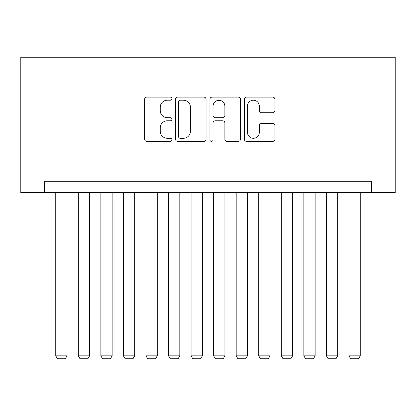 <?xml version="1.0" encoding="UTF-8"?>
<svg xmlns="http://www.w3.org/2000/svg" width="416" height="416" viewBox="0 0 416 416"><rect width="100%" height="100%" fill="white"/><g stroke="black" fill="none" stroke-linecap="round" stroke-linejoin="round"><path stroke-width="0.62" d="M171.912 98.66A1.55 1.55 0 0 0 170.362 97.11L146.843 97.11A2.215 2.215 0 0 0 144.628 99.325L144.628 139.173A2.215 2.215 0 0 0 146.843 141.388L170.362 141.388A1.55 1.55 0 0 0 171.912 139.838A1.55 1.55 0 0 0 170.362 138.289L167.32 138.289A7.082 7.082 0 0 1 160.238 131.206L160.238 127.884A7.082 7.082 0 0 1 167.32 120.801L170.362 120.801A1.55 1.55 0 0 0 171.912 119.252A1.55 1.55 0 0 0 170.362 117.702L167.32 117.702A7.082 7.082 0 0 1 160.238 110.614L160.238 107.297A7.082 7.082 0 0 1 167.32 100.209L170.362 100.209A1.55 1.55 0 0 0 171.912 98.66M272.698 112.72A2.215 2.215 0 0 0 274.914 110.505L274.914 99.325A2.215 2.215 0 0 0 272.698 97.11L246.579 97.11A2.215 2.215 0 0 0 244.364 99.325L244.364 139.173A2.215 2.215 0 0 0 246.579 141.388L272.698 141.388A2.215 2.215 0 0 0 274.914 139.173L274.914 125.668A2.215 2.215 0 0 0 272.698 123.453L261.518 123.453A2.215 2.215 0 0 0 259.308 125.668L259.308 132.366A5.923 5.923 0 0 1 253.386 138.289A5.923 5.923 0 0 1 247.463 132.366L247.463 106.132A5.923 5.923 0 0 1 253.386 100.209A5.923 5.923 0 0 1 259.308 106.132L259.308 110.505A2.215 2.215 0 0 0 261.518 112.72L272.698 112.72M371.519 192.551L395.2 192.551L395.2 57.226L20.8 57.226L20.8 192.551L371.519 192.551L371.519 181.272L44.481 181.272L44.481 192.551M206.06 99.325A2.215 2.215 0 0 0 203.85 97.11L177.726 97.11A2.215 2.215 0 0 0 175.51 99.325L175.51 139.173A2.215 2.215 0 0 0 177.726 141.388L203.85 141.388A2.215 2.215 0 0 0 206.06 139.173L206.06 99.325M212.15 97.11L238.274 97.11A2.215 2.215 0 0 1 240.49 99.325L240.49 139.173A2.215 2.215 0 0 1 238.274 141.388L227.094 141.388A2.215 2.215 0 0 1 224.879 139.173L224.879 123.011A2.215 2.215 0 0 0 222.669 120.801L215.249 120.801A2.215 2.215 0 0 0 213.039 123.011L213.039 139.838A1.55 1.55 0 0 1 211.489 141.388A1.55 1.55 0 0 1 209.94 139.838L209.94 99.325A2.215 2.215 0 0 1 212.15 97.11M180.159 100.209A1.55 1.55 0 0 0 178.61 101.759L178.61 136.739A1.55 1.55 0 0 0 180.159 138.289L183.373 138.289A7.082 7.082 0 0 0 190.455 131.206L190.455 107.297A7.082 7.082 0 0 0 183.373 100.209L180.159 100.209M224.879 106.241A5.923 5.923 0 0 0 218.956 100.318A5.923 5.923 0 0 0 213.039 106.241L213.039 115.487A2.215 2.215 0 0 0 215.249 117.702L222.669 117.702A2.215 2.215 0 0 0 224.879 115.487L224.879 106.241M67.038 192.551L67.038 355.841L55.76 355.841L55.76 192.551M67.038 355.841L65.343 358.774L57.45 358.774L55.76 355.841M89.591 192.551L89.591 355.841L78.312 355.841L78.312 192.551M89.591 355.841L87.901 358.774L80.007 358.774L78.312 355.841M112.143 192.551L112.143 355.841L100.87 355.841L100.87 192.551M112.143 355.841L110.453 358.774L102.56 358.774L100.87 355.841M134.701 192.551L134.701 355.841L123.422 355.841L123.422 192.551M134.701 355.841L133.006 358.774L125.112 358.774L123.422 355.841M157.253 192.551L157.253 355.841L145.974 355.841L145.974 192.551M157.253 355.841L155.563 358.774L147.67 358.774L145.974 355.841M179.806 192.551L179.806 355.841L168.532 355.841L168.532 192.551M179.806 355.841L178.116 358.774L170.222 358.774L168.532 355.841M202.363 192.551L202.363 355.841L191.084 355.841L191.084 192.551M202.363 355.841L200.668 358.774L192.774 358.774L191.084 355.841M224.916 192.551L224.916 355.841L213.637 355.841L213.637 192.551M224.916 355.841L223.226 358.774L215.332 358.774L213.637 355.841M247.468 192.551L247.468 355.841L236.194 355.841L236.194 192.551M247.468 355.841L245.778 358.774L237.884 358.774L236.194 355.841M270.026 192.551L270.026 355.841L258.747 355.841L258.747 192.551M270.026 355.841L268.33 358.774L260.437 358.774L258.747 355.841M292.578 192.551L292.578 355.841L281.299 355.841L281.299 192.551M292.578 355.841L290.888 358.774L282.994 358.774L281.299 355.841M315.13 192.551L315.13 355.841L303.857 355.841L303.857 192.551M315.13 355.841L313.44 358.774L305.547 358.774L303.857 355.841M337.688 192.551L337.688 355.841L326.409 355.841L326.409 192.551M337.688 355.841L335.993 358.774L328.099 358.774L326.409 355.841M360.24 192.551L360.24 355.841L348.962 355.841L348.962 192.551M360.24 355.841L358.55 358.774L350.657 358.774L348.962 355.841"/></g></svg>
